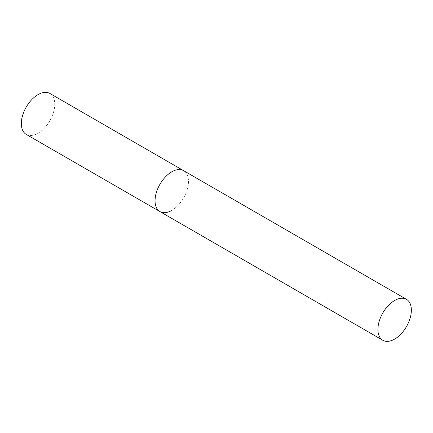 <?xml version="1.0" encoding="UTF-8"?>
<svg xmlns="http://www.w3.org/2000/svg" width="433" height="433" viewBox="0 0 433 433"><rect width="100%" height="100%" fill="white"/><g stroke="black" fill="none" stroke-linecap="round" stroke-linejoin="round"><path stroke-width="0.32" stroke-dasharray="2.17 1.62" d="M49.865 93.447A23.636 13.65 -60 0 1 53.486 112.391A23.636 13.65 -60 0 1 38.044 133.218A23.636 13.65 -60 0 1 26.224 134.392M159.945 211.591A23.636 13.65 120 0 0 178.163 205.258A23.636 13.65 120 0 0 188.479 181.47A23.636 13.65 120 0 0 183.587 170.651A23.636 13.65 -60 0 1 187.208 189.594A23.636 13.65 -60 0 1 171.766 210.422"/><path stroke-width="0.65" d="M171.766 210.422A23.636 13.65 -60 0 1 159.945 211.591A23.636 13.65 -60 0 1 156.324 192.653A23.636 13.65 -60 0 1 171.766 171.82A23.636 13.65 -60 0 1 183.587 170.651A23.636 13.65 120 0 0 165.368 176.983A23.636 13.65 120 0 0 155.052 200.771A23.636 13.65 120 0 0 159.945 211.591L26.224 134.392A23.636 13.65 -60 0 1 22.603 115.449A23.636 13.65 -60 0 1 38.044 94.616A23.636 13.65 -60 0 1 49.865 93.447L406.452 299.322A23.636 13.65 120 0 0 388.239 305.655A23.636 13.65 120 0 0 377.917 329.443A23.636 13.65 120 0 0 382.815 340.268A23.636 13.65 120 0 0 401.034 333.935A23.636 13.65 120 0 0 411.35 310.142A23.636 13.65 120 0 0 406.452 299.322M159.945 211.591L382.815 340.268"/></g></svg>
